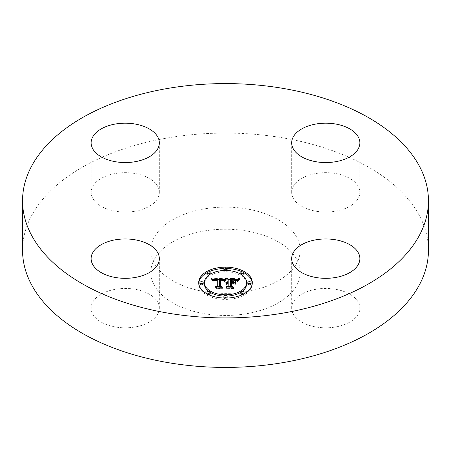 <?xml version="1.0" encoding="UTF-8"?>
<svg xmlns="http://www.w3.org/2000/svg" width="451" height="451" viewBox="0 0 451 451"><rect width="100%" height="100%" fill="white"/><g stroke="black" fill="none" stroke-linecap="round" stroke-linejoin="round"><path stroke-width="0.34" stroke-dasharray="2.25 1.69" d="M157.951 302.593A34.096 19.686 180 0 1 159.333 308.134A34.096 19.686 180 0 1 130.085 327.618A34.096 19.686 180 0 1 92.517 313.676A34.096 19.686 180 0 1 91.141 308.134A34.096 19.686 180 0 1 120.389 288.646A34.096 19.686 180 0 1 157.951 302.593M22.55 250.249A202.95 117.17 180 0 1 168.364 137.814A202.95 117.17 180 0 1 428.45 250.249M246.528 291.622A74.686 43.121 180 0 1 150.814 250.249A74.686 43.121 180 0 1 204.472 208.869A74.686 43.121 180 0 1 300.186 250.249A74.686 43.121 180 0 1 246.528 291.622M134.838 211.248A34.096 19.686 180 0 1 91.141 192.357A34.096 19.686 180 0 1 115.636 173.472A34.096 19.686 180 0 1 159.333 192.357A34.096 19.686 180 0 1 134.838 211.248M293.049 197.899A34.096 19.686 180 0 1 291.667 192.357A34.096 19.686 180 0 1 320.915 172.874A34.096 19.686 180 0 1 358.483 186.815A34.096 19.686 180 0 1 359.859 192.357A34.096 19.686 180 0 1 330.611 211.846A34.096 19.686 180 0 1 293.049 197.899M316.162 289.243A34.096 19.686 180 0 1 359.859 308.134A34.096 19.686 180 0 1 335.364 327.02A34.096 19.686 180 0 1 291.667 308.134A34.096 19.686 180 0 1 316.162 289.243M204.472 230.963A74.686 43.121 180 0 1 300.186 272.342A74.686 43.121 180 0 1 246.528 313.716A74.686 43.121 180 0 1 150.814 272.342A74.686 43.121 180 0 1 204.472 230.963M198.711 282.619L198.711 283.944A26.789 15.469 0 0 0 225.5 299.413A26.789 15.469 0 0 0 252.289 283.944A26.789 15.469 0 0 0 252.267 283.279M244.053 272.787A26.789 15.469 0 0 0 242.322 271.908M227.045 268.503A26.789 15.469 0 0 0 223.955 268.503M208.678 271.908A26.789 15.469 0 0 0 206.947 272.787M198.733 283.279A26.789 15.469 0 0 0 198.711 283.944M252.289 282.619L252.289 283.944M208.914 291.481A21.107 12.188 0 0 0 210.189 292.333M223.989 296.098A21.107 12.188 0 0 0 227.011 296.098M240.811 292.333A21.107 12.188 0 0 0 242.086 291.481M246.607 283.944A21.107 12.188 0 0 0 225.5 271.756A21.107 12.188 0 0 0 204.393 283.944M223.989 270.465A1.624 0.936 0 0 0 225.5 271.057A1.624 0.936 0 0 0 227.011 270.465M227.124 270.115A1.624 0.936 0 0 0 225.5 269.179A1.624 0.936 0 0 0 223.876 270.115M251.072 283.944A1.624 0.936 0 0 0 249.448 283.008A1.624 0.936 0 0 0 247.825 283.944M240.811 274.231A1.624 0.936 0 0 0 242.086 275.082M244.059 274.169A1.624 0.936 0 0 0 242.435 273.233A1.624 0.936 0 0 0 240.811 274.169M223.955 298.06A1.624 0.936 0 0 0 225.5 298.709A1.624 0.936 0 0 0 227.045 298.06M227.124 297.773A1.624 0.936 0 0 0 225.5 296.831A1.624 0.936 0 0 0 223.876 297.773M242.322 294.655A1.624 0.936 0 0 0 244.053 293.776M244.059 293.719A1.624 0.936 0 0 0 242.435 292.784A1.624 0.936 0 0 0 240.811 293.719M203.175 283.944A1.624 0.936 0 0 0 201.552 283.008A1.624 0.936 0 0 0 199.928 283.944M210.189 274.169A1.624 0.936 0 0 0 208.565 273.233A1.624 0.936 0 0 0 206.941 274.169M208.914 275.082A1.624 0.936 0 0 0 210.189 274.231M210.189 293.719A1.624 0.936 0 0 0 208.565 292.784A1.624 0.936 0 0 0 206.941 293.719M206.947 293.776A1.624 0.936 0 0 0 208.678 294.655M226.582 277.991L226.582 279.316L228.167 280.189L228.167 283.042L226.69 283.324L225.85 284L228.167 283.611L228.167 283.927L226.363 284.361L228.167 284.107L228.167 287.016L226.255 287.896L232.006 287.896L230.506 287.016L230.506 283.611L233.19 283.611L235.157 284.733L235.157 283.403L235.157 284.733M228.167 278.865L228.167 280.189M233.877 282.676L231.515 283.042L231.515 280.432L234.548 280.471L236.093 280.939L234.729 280.336L231.515 280.246M231.222 278.927L231.222 283.042L230.506 283.042L230.506 279.879L234.948 280.06L236.814 281.345L238.737 279.316L237.316 279.316M236.115 279.316L230.506 279.316M228.167 279.316L226.582 279.316M228.167 283.611L228.167 283.042M227.817 283.594L227.823 283.065M227.501 282.281L227.501 283.104M227.186 283.64L227.203 283.16M226.938 282.365L226.938 283.234M226.69 282.433L226.69 283.324M226.47 282.506L226.47 283.425M226.278 282.591L226.278 283.544M226.109 282.676L226.109 283.679M225.968 282.76L225.968 283.831M225.85 282.676L225.85 284M225.928 282.783L225.928 284.107M226.092 282.687L226.092 284.012M226.261 282.597L226.261 283.927M226.436 282.523L226.436 283.848M226.611 282.456L226.611 283.78M226.797 282.399L226.797 283.724M226.988 282.354L226.988 283.679M227.389 282.292L227.389 283.617M227.597 282.275L227.597 283.6M227.992 282.275L227.992 283.6M227.947 282.788L227.947 283.933M227.732 282.811L227.732 283.944M227.53 282.839L227.53 283.967M226.977 282.991L226.977 284.085M226.808 283.059L226.808 284.141M226.65 283.138L226.65 284.203M226.503 283.121L226.503 284.277M226.363 283.036L226.363 284.361M226.582 283.177L226.582 284.502M226.723 283.098L226.723 284.429M226.864 283.036L226.864 284.361M227.011 282.974L227.011 284.299M227.479 282.845L227.479 284.169M227.642 282.816L227.642 284.147M227.811 282.8L227.811 284.124M227.986 282.788L227.986 284.113M228.167 286.571L228.167 287.016M226.255 286.571L226.255 287.896M232.006 286.571L232.006 287.896M230.506 286.571L230.506 287.016M230.506 283.042L230.506 283.611M233.19 282.281L233.19 283.611M235.157 280.573L235.157 281.898M233.28 282.337L233.28 283.042M231.515 282.281L231.515 283.042M231.515 279.107L231.515 280.432M231.803 279.096L231.803 280.421M232.073 279.084L232.073 280.409M232.327 279.079L232.327 280.404M232.558 279.073L232.558 280.398M233.043 279.073L233.043 280.398M233.297 279.079L233.297 280.404M233.545 279.084L233.545 280.409M233.776 279.09L233.776 280.415M234.187 279.113L234.187 280.437M234.548 279.146L234.548 280.471M234.847 279.186L234.847 280.511M235.112 279.237L235.112 280.561M235.366 279.304L235.366 280.635M235.619 279.394L235.619 280.719M235.856 279.496L235.856 280.821M236.093 279.614L236.093 280.939M235.952 279.541L235.952 280.804M235.783 279.462L235.783 280.68M235.574 279.378L235.574 280.573M235.326 279.293L235.326 280.483M235.044 279.225L235.044 280.404M234.729 279.169L234.729 280.336M233.567 279.084L233.567 280.229M233.105 279.073L233.105 280.223M232.158 279.084L232.158 280.229M231.853 279.09L231.853 280.234M231.222 282.281L231.222 283.042M230.506 278.555L230.506 279.879M230.94 278.56L230.94 279.885M232.073 278.566L232.073 279.891M232.744 278.56L232.744 279.885M233.094 278.56L233.094 279.885M233.421 278.571L233.421 279.896M233.725 278.583L233.725 279.908M234.013 278.605L234.013 279.93M234.278 278.628L234.278 279.953M234.52 278.656L234.52 279.981M234.745 278.69L234.745 280.015M234.948 278.735L234.948 280.06M235.129 278.78L235.129 280.105M235.292 278.831L235.292 280.156M235.439 278.893L235.439 280.218M235.591 278.966L235.591 280.291M235.743 279.051L235.743 280.375M235.896 279.152L235.896 280.477M236.048 279.265L236.048 280.59M236.2 279.389L236.2 280.714M236.358 279.524L236.358 280.849M236.51 279.676L236.51 281.001M236.662 279.84L236.662 281.165M236.814 280.02L236.814 281.345M237.265 279.383L237.265 280.708M237.35 279.276L237.35 280.601M237.423 279.18L237.423 280.505M237.502 279.09L237.502 280.415M237.638 278.932L237.638 280.257M237.767 278.797L237.767 280.122M237.925 278.65L237.925 279.975M238.015 278.571L238.015 279.896M238.117 278.487L238.117 279.812M238.224 278.397L238.224 279.721M238.737 277.991L238.737 279.316M225.506 277.991L225.506 279.316L224.265 279.321M223.262 279.327L219.688 279.344M217.23 279.355L213.441 279.378M212.551 280.691L212.551 279.366L211.485 279.383L213.182 281.48L214.219 280.15L217.23 279.964L217.1 280.296L214.608 280.545L213.78 281.7L214.794 280.685L217.23 280.471L217.23 279.146L217.23 279.964M211.485 278.058L211.485 279.383M217.23 287.197L217.23 286.661L217.23 287.197L215.595 287.992L220.945 287.992L219.564 287.253L219.699 279.924L222.394 280.088L223.809 281.368L225.506 279.316M211.688 278.29L211.688 279.614M211.88 278.515L211.88 279.84M212.066 278.735L212.066 280.06M212.241 278.949L212.241 280.274M212.398 279.163L212.398 280.488M212.686 279.569L212.686 280.894M212.816 279.772L212.816 281.097M212.934 279.964L212.934 281.289M213.182 280.156L213.182 281.48M213.199 279.992L213.199 281.317M213.233 279.834L213.233 281.159M213.278 279.693L213.278 281.018M213.334 279.558L213.334 280.883M213.402 279.434L213.402 280.759M213.481 279.316L213.481 280.64M213.571 279.214L213.571 280.539M213.673 279.118L213.673 280.443M213.791 279.028L213.791 280.359M213.921 278.955L213.921 280.28M214.062 278.887L214.062 280.212M214.219 278.825L214.219 280.15M214.394 278.774L214.394 280.099M214.586 278.729L214.586 280.054M214.794 278.69L214.794 280.015M215.02 278.656L215.02 279.981M215.268 278.633L215.268 279.958M215.527 278.617L215.527 279.941M215.803 278.605L215.803 279.93M216.097 278.6L216.097 279.924M216.311 278.6L216.311 279.924M216.536 278.605L216.536 279.93M216.762 278.617L216.762 279.941M216.993 278.628L216.993 279.953M217.1 279.146L217.1 280.296M216.142 279.146L216.142 280.291M215.894 279.152L215.894 280.302M215.668 279.175L215.668 280.319M215.454 279.197L215.454 280.342M215.257 279.231L215.257 280.37M215.071 279.27L215.071 280.404M214.901 279.327L214.901 280.443M214.749 279.389L214.749 280.488M214.608 279.462L214.608 280.545M214.372 279.671L214.372 280.669M214.27 279.806L214.27 280.748M214.18 279.992L214.18 280.832M214.095 280.308L214.095 280.928M214.016 280.375L214.016 281.029M213.954 280.375L213.954 281.148M213.898 280.375L213.898 281.272M213.847 280.375L213.847 281.407M213.808 280.375L213.808 281.548M213.78 280.375L213.78 281.7M214.084 280.375L214.084 281.7M214.107 280.246L214.107 281.571M214.135 280.116L214.135 281.447M214.174 280.003L214.174 281.328M214.225 279.891L214.225 281.215M214.281 279.789L214.281 281.12M214.417 279.614L214.417 280.939M214.586 279.473L214.586 280.798M214.794 279.361L214.794 280.685M215.054 279.276L215.054 280.601M215.206 279.237L215.206 280.567M215.369 279.208L215.369 280.533M215.544 279.186L215.544 280.511M215.741 279.163L215.741 280.488M215.944 279.152L215.944 280.477M216.164 279.141L216.164 280.471M215.595 286.661L215.595 287.992M220.945 286.661L220.945 287.992M219.564 286.661L219.564 287.253M219.699 278.6L219.699 279.924M219.913 278.588L219.913 279.913M220.122 278.583L220.122 279.908M220.336 278.577L220.336 279.902M220.545 278.571L220.545 279.902M220.753 278.571L220.753 279.896M221.007 278.577L221.007 279.902M221.244 278.583L221.244 279.908M221.469 278.6L221.469 279.924M221.678 278.622L221.678 279.947M221.875 278.645L221.875 279.975M222.061 278.679L222.061 280.003M222.236 278.718L222.236 280.043M222.394 278.763L222.394 280.088M222.535 278.814L222.535 280.139M222.67 278.87L222.67 280.195M222.794 278.932L222.794 280.263M222.907 279.006L222.907 280.336M223.019 279.09L223.019 280.415M223.127 279.186L223.127 280.511M223.222 279.287L223.222 280.612M223.318 279.394L223.318 280.725M223.403 279.519L223.403 280.843M223.487 279.648L223.487 280.973M223.566 279.789L223.566 281.114M223.634 279.936L223.634 281.266M223.809 280.037L223.809 281.368M223.882 279.913L223.882 281.238M223.955 279.789L223.955 281.114M224.029 279.671L224.029 280.996M224.102 279.552L224.102 280.883M224.175 279.445L224.175 280.77M224.254 279.338L224.254 280.663M224.333 279.237L224.333 280.561M224.412 279.141L224.412 280.466M224.491 279.045L224.491 280.37M224.57 278.96L224.57 280.285M225.421 278.087L225.421 279.411M236.008 280.81L236.008 282.134M235.704 284.953L235.704 283.628L236.008 285.055M226.244 278.419L226.244 279.744L225.461 280.054L224.243 281.655L226.244 279.744M225.951 278.656L225.951 279.648M225.793 278.808L225.793 279.767M225.63 278.977L225.63 279.902M225.461 279.158L225.461 280.054M225.297 279.355L225.297 280.223M225.128 279.564L225.128 280.409M224.964 279.789L224.964 280.612M224.795 280.026L224.795 280.832M224.621 280.28L224.621 281.069M224.451 280.37L224.451 281.323M224.243 280.33L224.243 281.655M224.547 280.392L224.547 281.717M224.728 280.122L224.728 281.447M224.902 279.868L224.902 281.198M225.077 279.637L225.077 280.962M225.246 279.411L225.246 280.736M225.415 279.208L225.415 280.533M225.585 279.017L225.585 280.342M225.754 278.842L225.754 280.172M225.917 278.684L225.917 280.015M226.081 278.543L226.081 279.868M239.628 278.402L239.628 279.727L238.258 280.443L237.277 281.7L239.628 279.727M239.419 278.549L239.419 279.614M239.092 278.786L239.092 279.823M238.788 279.022L238.788 280.026M238.511 279.254L238.511 280.234M238.263 280.81L238.258 280.443M238.032 279.727L238.032 280.652M237.829 279.97L237.829 280.86M237.654 280.229L237.654 281.069M237.519 281.796L237.502 281.277M237.378 280.415L237.378 281.492M237.277 280.375L237.277 281.7M237.621 280.28L237.621 281.61M237.745 280.088L237.745 281.413M237.891 279.891L237.891 281.215M238.066 279.688L238.066 281.018M238.489 279.276L238.489 280.601M238.737 279.062L238.737 280.392M239.007 278.848L239.007 280.172M239.306 278.628L239.306 279.953M223.121 279.473L223.121 280.798L220.505 280.28M223.065 279.451L223.065 280.736M220.144 287.326L220.144 286.002L220.144 287.326L221.717 288.358L216.108 288.358L222.36 288.544L220.5 287.27L220.511 280.477L223.121 280.798M222.946 279.411L222.946 280.629M222.811 279.366L222.811 280.539M222.653 279.327L222.653 280.466M222.478 279.282L222.478 280.404M222.287 279.242L222.287 280.364M222.044 279.203L222.044 280.33M221.751 279.169L221.751 280.302M221.582 279.152L221.582 280.291M221.402 279.141L221.402 280.285M221.204 279.135L221.204 280.28M221.001 279.135L221.001 280.28M220.776 279.135L220.776 280.28M220.144 278.96L220.144 280.285M221.717 287.219L221.717 288.358M216.108 287.033L216.108 288.358M216.379 287.219L216.379 288.544M222.36 287.219L222.36 288.544M220.5 286.233L220.5 287.27M220.511 279.152L220.511 280.477M220.68 279.141L220.68 280.466M220.849 279.135L220.849 280.46M221.013 279.135L221.013 280.46M221.249 279.135L221.249 280.46M221.48 279.146L221.48 280.471M221.706 279.163L221.706 280.488M221.926 279.186L221.926 280.511M222.14 279.22L222.14 280.545M222.349 279.254L222.349 280.578M222.552 279.299L222.552 280.623M222.749 279.349L222.749 280.674M222.935 279.406L222.935 280.731M233.911 282.85L233.911 284.175L231.515 283.995M233.573 282.85L233.573 283.995M231.222 287.152L231.222 285.827L231.222 287.152L232.919 288.358L226.503 288.358L233.573 288.544L231.515 287.067L231.515 284.175L233.911 284.175M231.222 282.67L231.222 283.995M232.919 287.219L232.919 288.358M226.503 287.033L226.503 288.358M226.797 287.219L226.797 288.544M233.573 287.219L233.573 288.544M231.515 286.035L231.515 287.067M231.515 282.85L231.515 284.175M232.468 279.073L232.468 280.223M231.56 279.107L231.56 280.246M236.91 279.885L236.91 281.21M237.006 279.75L237.006 281.074M237.096 279.62L237.096 280.945M237.181 279.496L237.181 280.821M238.337 278.301L238.337 279.626M238.466 278.205L238.466 279.53M238.596 278.098L238.596 279.428M159.333 308.134L159.333 258.643M91.141 308.134L91.141 258.643M300.186 250.249L300.186 272.342M150.814 250.249L150.814 272.342M359.859 308.134L359.859 258.643M291.667 308.134L291.667 258.643M291.667 192.357L291.667 142.866M359.859 192.357L359.859 142.866M91.141 192.357L91.141 142.866M159.333 192.357L159.333 142.866"/><path stroke-width="0.68" d="M157.951 253.101A34.096 19.686 180 0 1 159.333 258.643A34.096 19.686 180 0 1 130.085 278.126A34.096 19.686 180 0 1 92.517 264.185A34.096 19.686 180 0 1 91.141 258.643A34.096 19.686 180 0 1 120.389 239.154A34.096 19.686 180 0 1 157.951 253.101M428.45 200.751L428.45 250.249A202.95 117.17 180 0 1 282.636 362.677A202.95 117.17 180 0 1 22.55 250.249L22.55 200.751A202.95 117.17 180 0 1 168.364 88.323A202.95 117.17 180 0 1 428.45 200.751A202.95 117.17 180 0 1 282.636 313.186A202.95 117.17 180 0 1 22.55 200.751M316.162 239.752A34.096 19.686 180 0 1 359.859 258.643A34.096 19.686 180 0 1 335.364 277.528A34.096 19.686 180 0 1 291.667 258.643A34.096 19.686 180 0 1 316.162 239.752M293.049 148.407A34.096 19.686 180 0 1 291.667 142.866A34.096 19.686 180 0 1 320.915 123.382A34.096 19.686 180 0 1 358.483 137.324A34.096 19.686 180 0 1 359.859 142.866A34.096 19.686 180 0 1 330.611 162.354A34.096 19.686 180 0 1 293.049 148.407M134.838 161.757A34.096 19.686 180 0 1 91.141 142.866A34.096 19.686 180 0 1 115.636 123.98A34.096 19.686 180 0 1 159.333 142.866A34.096 19.686 180 0 1 134.838 161.757M198.711 282.619A26.789 15.469 180 0 1 225.5 267.15A26.789 15.469 180 0 1 252.289 282.619A26.789 15.469 180 0 1 225.5 298.083A26.789 15.469 180 0 1 198.711 282.619M252.267 283.279A26.789 15.469 0 0 0 244.053 272.787M242.322 271.908A26.789 15.469 0 0 0 227.045 268.503M223.955 268.503A26.789 15.469 0 0 0 208.678 271.908M206.947 272.787A26.789 15.469 0 0 0 198.733 283.279M204.393 282.619A21.107 12.188 180 0 1 225.5 270.431A21.107 12.188 180 0 1 246.607 282.619A21.107 12.188 180 0 1 225.5 294.802A21.107 12.188 180 0 1 204.393 282.619L204.393 283.944A21.107 12.188 0 0 0 208.914 291.481M210.189 292.333A21.107 12.188 0 0 0 223.989 296.098M227.011 296.098A21.107 12.188 0 0 0 240.811 292.333M242.086 291.481A21.107 12.188 0 0 0 246.607 283.944L246.607 282.619M223.876 268.79A1.624 0.936 180 0 1 225.5 267.855A1.624 0.936 180 0 1 227.124 268.79A1.624 0.936 180 0 1 225.5 269.732A1.624 0.936 180 0 1 223.876 268.79L223.876 270.115A1.624 0.936 0 0 0 223.989 270.465M227.011 270.465A1.624 0.936 0 0 0 227.124 270.115L227.124 268.79M247.825 283.944A1.624 0.936 0 0 0 249.448 284.88A1.624 0.936 0 0 0 251.072 283.944L251.072 282.619A1.624 0.936 180 0 1 249.448 283.555A1.624 0.936 180 0 1 247.825 282.619L247.825 283.944M240.811 272.844A1.624 0.936 180 0 1 242.435 271.902A1.624 0.936 180 0 1 244.059 272.844A1.624 0.936 180 0 1 242.435 273.78A1.624 0.936 180 0 1 240.811 272.844L240.811 274.169A1.624 0.936 0 0 0 240.811 274.231M242.086 275.082A1.624 0.936 0 0 0 244.059 274.169L244.059 272.844M223.876 296.442A1.624 0.936 180 0 1 225.5 295.506A1.624 0.936 180 0 1 227.124 296.442A1.624 0.936 180 0 1 225.5 297.384A1.624 0.936 180 0 1 223.876 296.442L223.876 297.773A1.624 0.936 0 0 0 223.955 298.06M227.045 298.06A1.624 0.936 0 0 0 227.124 297.773L227.124 296.442M240.811 292.395A1.624 0.936 180 0 1 242.435 291.459A1.624 0.936 180 0 1 244.059 292.395A1.624 0.936 180 0 1 242.435 293.33A1.624 0.936 180 0 1 240.811 292.395L240.811 293.719A1.624 0.936 0 0 0 242.322 294.655M244.053 293.776A1.624 0.936 0 0 0 244.059 293.719L244.059 292.395M199.928 282.619L199.928 283.944A1.624 0.936 0 0 0 201.552 284.88A1.624 0.936 0 0 0 203.175 283.944L203.175 282.619A1.624 0.936 180 0 1 201.552 283.555A1.624 0.936 180 0 1 199.928 282.619A1.624 0.936 180 0 1 201.552 281.683A1.624 0.936 180 0 1 203.175 282.619M206.941 272.844A1.624 0.936 180 0 1 208.565 271.902A1.624 0.936 180 0 1 210.189 272.844A1.624 0.936 180 0 1 208.565 273.78A1.624 0.936 180 0 1 206.941 272.844L206.941 274.169A1.624 0.936 0 0 0 208.914 275.082M210.189 274.231A1.624 0.936 0 0 0 210.189 274.169L210.189 272.844M206.941 292.395A1.624 0.936 180 0 1 208.565 291.459A1.624 0.936 180 0 1 210.189 292.395A1.624 0.936 180 0 1 208.565 293.33A1.624 0.936 180 0 1 206.941 292.395L206.941 293.719A1.624 0.936 0 0 0 206.947 293.776M208.678 294.655A1.624 0.936 0 0 0 210.189 293.719L210.189 292.395M225.506 277.991L223.809 280.037L222.394 278.763L219.699 278.6L219.564 285.928L220.945 286.661L215.595 286.661L217.23 285.872L217.23 279.146L215.054 279.276L214.084 280.375L213.808 280.223L214.608 279.214L217.1 278.972L217.23 278.639L214.219 278.825L213.182 280.156L211.485 278.058L225.506 277.991M226.244 278.419L224.243 280.33L225.461 278.729L226.244 278.419M223.121 279.473L220.511 279.152L220.5 285.945L222.36 287.219L216.108 287.033L221.717 287.033L220.144 286.002L220.144 278.96L222.287 279.034L223.121 279.473M226.582 277.991L238.737 277.991L236.814 280.02L234.948 278.735L230.506 278.555L230.506 281.717L231.222 281.717L231.222 278.927L234.379 278.96L236.093 279.614L234.548 279.146L231.515 279.107L231.515 281.717L233.28 281.717L235.157 280.573L235.157 283.403L233.19 282.281L230.506 282.281L230.506 285.692L232.006 286.571L226.255 286.571L228.167 285.692L228.167 282.783L226.363 283.036L228.167 282.602L228.167 282.281L225.85 282.676L226.69 281.993L228.167 281.717L228.167 278.865L226.582 277.991M239.628 278.402L237.277 280.375L238.258 279.118L239.628 278.402M236.008 280.81L236.008 283.73L235.704 283.628L235.704 280.708L236.008 280.81M233.911 282.85L231.515 282.85L231.515 285.742L233.573 287.219L226.503 287.033L232.919 287.033L231.222 285.827L231.222 282.67L233.911 282.85M235.157 283.403L235.157 281.898L233.877 282.676M231.515 280.246L231.222 280.251M237.316 279.316L236.115 279.316M230.506 279.316L228.167 279.316M228.167 281.717L228.167 282.281M227.823 281.74L227.823 282.27M227.501 281.779L227.501 282.281M227.203 281.836L227.203 282.315M226.938 281.909L226.938 282.365M226.69 281.993L226.69 282.433M226.47 282.1L226.47 282.506M226.278 282.219L226.278 282.591M226.109 282.354L226.109 282.676M228.167 285.692L228.167 286.571M230.506 285.692L230.506 286.571M233.28 281.717L233.28 282.337M231.515 281.717L231.515 282.281M231.222 281.717L231.222 282.281M230.506 281.717L230.506 282.281M224.265 279.321L223.262 279.327M219.688 279.344L217.23 279.355M213.441 279.378L212.556 279.378M217.23 280.471L217.23 285.872M217.23 278.639L217.23 279.146M214.372 279.344L214.372 279.671M214.27 279.417L214.27 279.806M214.18 279.507L214.18 279.992M214.095 279.603L214.095 280.308M214.016 279.705L214.016 280.375M213.954 279.823L213.954 280.375M213.898 279.947L213.898 280.375M213.847 280.082L213.847 280.375M219.564 285.928L219.564 286.661M236.008 283.73L236.008 282.134L235.704 282.033L235.704 283.628M235.704 280.708L235.704 282.033M225.951 278.323L225.951 278.656M225.793 278.442L225.793 278.808M225.63 278.577L225.63 278.977M225.461 278.729L225.461 279.158M225.297 278.898L225.297 279.355M225.128 279.084L225.128 279.564M224.964 279.287L224.964 279.789M224.795 279.507L224.795 280.026M224.621 279.744L224.621 280.28M224.451 279.998L224.451 280.37M239.092 278.493L239.092 278.786M238.788 278.701L238.788 279.022M238.511 278.91L238.511 279.254M238.258 279.118L238.258 279.49M238.032 279.327L238.032 279.727M237.829 279.535L237.829 279.97M237.654 279.744L237.654 280.229M237.502 279.953L237.502 280.466M220.505 280.28L220.144 280.285L220.144 286.002M220.5 285.945L220.5 286.233M231.515 283.995L231.222 283.995L231.222 285.827M231.515 285.742L231.515 286.035M247.825 282.619A1.624 0.936 180 0 1 249.448 281.683A1.624 0.936 180 0 1 251.072 282.619"/></g></svg>
